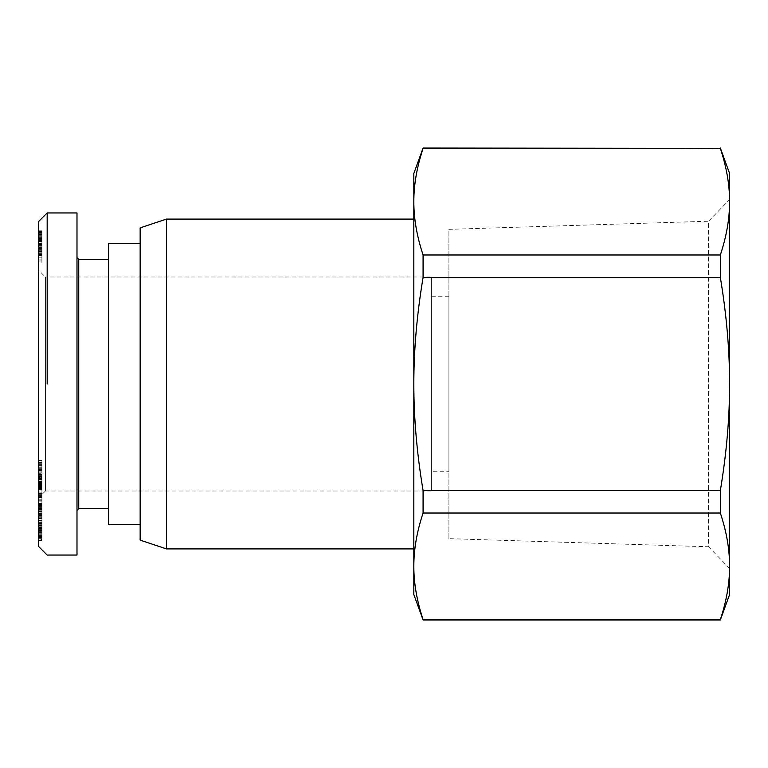 <?xml version="1.0" encoding="UTF-8"?>
<svg xmlns="http://www.w3.org/2000/svg" width="768" height="768" viewBox="0 0 768 768"><rect width="100%" height="100%" fill="white"/><g stroke="black" fill="none" stroke-linecap="round" stroke-linejoin="round"><path stroke-width="0.58" stroke-dasharray="3.84 2.88" d="M166.464 548.909L166.464 219.091M413.827 548.909L413.827 219.091L413.827 548.909M140.15 540.134L140.15 227.866M431.366 491.011L45.418 491.011L45.418 276.989L431.366 276.989L431.366 491.011L431.366 276.989M448.906 296.285L431.366 296.285L431.366 471.715L448.906 471.715L448.906 296.285L448.906 471.715M448.906 538.656L448.906 229.344L708.557 221.232L708.557 546.768L448.906 538.656L448.906 229.344M720.346 513.024L720.346 490.57L423.082 490.57L423.082 513.024L720.346 513.024C726.528 531.6 729.61 549.36 729.6 566.314L729.6 201.686C729.61 218.64 726.528 236.4 720.346 254.976L423.082 254.976L423.082 277.43L720.346 277.43L720.346 254.976M729.6 568.474L708.557 546.768L708.557 221.232L729.6 199.526M45.418 491.011L38.4 498.029L38.4 269.971L45.418 276.989L45.418 491.011M140.15 243.658L140.15 524.342L140.15 243.658M108.576 259.44L108.576 508.56L108.576 259.44M76.992 257.693L76.992 510.307L76.992 257.693M47.174 212.957L47.174 384M76.992 212.957L76.992 555.043M41.904 239.29L41.904 262.954L41.904 230.822L41.904 239.29L38.4 239.29L38.4 262.954L38.4 241.901L41.904 241.901M38.4 241.901L38.4 239.29M38.4 244.704L41.904 244.704M38.4 237.283L38.4 262.954L41.904 262.954L41.904 236.909L41.904 262.954L38.4 262.954L38.4 236.842L41.904 237.283L41.904 230.822L41.904 237.283M38.4 230.822L41.904 230.822L38.4 230.851M38.4 231.072L41.904 231.072M38.4 232.858L41.904 232.858L38.4 232.858M38.4 234.432L41.904 234.432M38.4 235.814L41.904 235.814M38.4 236.688L41.904 236.688M38.4 237.629L41.904 237.629M38.4 238.512L41.904 238.512M38.4 236.842L41.904 236.842M38.4 236.938L41.904 236.938L38.4 236.909M38.4 237.85L41.904 237.85M38.4 238.445L41.904 238.445M38.4 240.326L41.904 240.326M38.4 241.267L41.904 241.267M38.4 243.149L41.904 243.149M38.4 243.37L41.904 243.37M38.4 244.474L41.904 244.474M38.4 245.846L41.904 245.846M38.4 248.765L41.904 248.765M38.4 250.31L41.904 250.31M38.4 251.722L41.904 251.722M38.4 253.104L41.904 253.104M38.4 254.39L41.904 254.39M38.4 255.581L41.904 255.581M38.4 257.213L41.904 257.213M38.4 259.066L41.904 259.066M38.4 260.976L41.904 260.976M38.4 262.954L41.904 262.954L38.4 262.954M38.4 255.802L41.904 255.802L38.4 255.802M38.4 255.168L41.904 255.168M38.4 253.882L41.904 253.882M38.4 252.787L41.904 252.787M38.4 251.309L41.904 251.309M38.4 251.059L41.904 251.059M38.4 249.581L41.904 249.581M38.4 248.17L41.904 248.17M38.4 246.826L41.904 246.826M38.4 245.539L41.904 245.539M38.4 243.878L41.904 243.878M38.4 241.987L41.904 241.987M38.4 240.019L41.904 240.019M38.4 238.819L41.904 238.819M38.4 235.123L41.904 235.123L38.4 235.123M38.4 234.182L41.904 234.182M38.4 231.888L41.904 231.888M38.4 231.542L41.904 231.542M38.4 231.139L41.904 231.139M38.4 230.918L41.904 230.918M38.4 231.005L41.904 231.005M38.4 231.389L41.904 231.389M38.4 231.917L41.904 231.917M38.4 232.426L41.904 232.426M38.4 233.616L41.904 233.616M38.4 235.152L41.904 235.152M38.4 236.717L41.904 236.717M38.4 238.637L41.904 238.637M38.4 240.893L41.904 240.893M38.4 241.613L41.904 241.613M38.4 241.555L41.904 241.555M38.4 239.328L41.904 239.328M38.4 237.878L41.904 237.878M38.4 221.722L38.4 546.278M38.4 269.971L38.4 498.058L41.904 498.029L41.904 497.27L41.904 498.029L38.4 498.058M38.4 475.056L41.904 475.056L41.904 472.08L38.4 472.08L38.4 497.27L38.4 461.962L38.4 472.166L41.904 472.166L41.904 465.581L38.4 465.581M38.4 476.621L41.904 476.621L41.904 477.523L38.4 477.523L38.4 478.762L38.4 477.523L41.904 477.523L41.904 478.762L41.904 474.835L41.904 523.69L41.904 473.99L41.904 474.835L38.4 474.835L41.904 474.806L41.904 473.328L38.4 473.309L41.904 473.328L41.904 465.581M38.4 473.99L41.904 473.99L38.4 473.99M38.4 539.462L38.4 503.741L38.4 539.462L41.904 539.462L41.904 503.414L41.904 539.462M38.4 499.219L38.4 512.026L38.4 499.219L41.904 499.219L41.904 512.026L41.904 499.219M38.4 467.914L38.4 501.139L38.4 460.454L38.4 467.914L41.904 467.914L41.904 460.454L41.904 501.139L41.904 467.914M38.4 538.205L38.4 503.414L38.4 538.378L41.904 538.378L41.904 503.856L41.904 538.205M38.4 495.11L38.4 523.69L38.4 495.11L41.904 495.11M38.4 499.171L41.904 499.171M38.4 500.275L41.904 500.275M38.4 523.69L41.904 523.69M38.4 518.304L41.904 518.304M38.4 482.899L41.904 482.899M38.4 487.939L41.904 487.939L38.4 487.901M38.4 493.565L41.904 493.565M41.904 513.331L41.904 500.995L41.904 513.331L38.4 513.331L38.4 500.995L38.4 513.331M38.4 504.499L41.904 504.499M38.4 500.995L41.904 500.995M38.4 537.955L41.904 537.955M38.4 538.339L41.904 538.339L38.4 538.31M38.4 538.378L41.904 538.378M38.4 538.109L41.904 538.109M38.4 537.821L41.904 537.821M38.4 537.35L41.904 537.35M38.4 536.707L41.904 536.707M38.4 535.92L41.904 535.92M38.4 535.018L41.904 535.018M38.4 533.981L41.904 533.981M38.4 532.81L41.904 532.81M38.4 532.435L41.904 532.435M38.4 531.206L41.904 531.206M38.4 529.891L41.904 529.891M38.4 528.49L41.904 528.49M38.4 526.992L41.904 526.992M38.4 525.427L41.904 525.427M38.4 523.757L41.904 523.757M38.4 523.622L41.904 523.622M38.4 521.952L41.904 521.952M38.4 520.33L41.904 520.33M38.4 518.765L41.904 518.765M38.4 517.238L41.904 517.238M38.4 515.75L41.904 515.75M38.4 514.301L41.904 514.301M38.4 513.581L41.904 513.581M38.4 512.122L41.904 512.122L38.4 512.093M38.4 510.778L41.904 510.778M38.4 509.549L41.904 509.549M38.4 508.426L41.904 508.426M38.4 507.418L41.904 507.418M38.4 507.101L41.904 507.101M38.4 506.362L41.904 506.362M38.4 505.69L41.904 505.69M38.4 505.123L41.904 505.123M38.4 504.614L41.904 504.614M38.4 504.182L41.904 504.182M38.4 503.856L41.904 503.856L38.4 503.846M38.4 503.75L41.904 503.75L38.4 503.741M38.4 503.558L41.904 503.558M38.4 503.434L41.904 503.434L38.4 503.414M38.4 503.482L41.904 503.482M38.4 503.654L41.904 503.654M38.4 504.163L41.904 504.163M38.4 504.595L41.904 504.595M38.4 505.142L41.904 505.142M38.4 505.786L41.904 505.786M38.4 506.554L41.904 506.554M38.4 520.646L41.904 520.646M38.4 523.19L41.904 523.19M38.4 516.307L41.904 516.307M38.4 515.213L41.904 515.213M38.4 511.757L41.904 511.757M38.4 511.267L41.904 511.267M38.4 510.989L41.904 510.989L38.4 511.008M38.4 510.96L41.904 510.96M38.4 510.874L41.904 510.874M38.4 511.046L41.904 511.046M38.4 511.488L41.904 511.488M38.4 512.17L41.904 512.17M38.4 513.072L41.904 513.072M38.4 514.214L41.904 514.214M38.4 514.502L41.904 514.502M38.4 515.664L41.904 515.664M38.4 516.989L41.904 516.989M38.4 518.534L41.904 518.534M38.4 520.282L41.904 520.282M38.4 522.202L41.904 522.202M38.4 522.394L41.904 522.394M38.4 524.256L41.904 524.256M38.4 525.85L41.904 525.85M38.4 527.232L41.904 527.232M38.4 528.365L41.904 528.365M38.4 529.286L41.904 529.286M38.4 530.112L41.904 530.112M38.4 530.64L41.904 530.64M38.4 530.842L41.904 530.842M38.4 530.746L41.904 530.746M38.4 530.554L41.904 530.554L38.4 530.554M38.4 529.978L41.904 529.978M38.4 529.142L41.904 529.142M38.4 528.787L41.904 528.787M38.4 527.501L41.904 527.501M38.4 525.946L41.904 525.946M38.4 526.118L41.904 526.118M38.4 527.549L41.904 527.549M38.4 529.114L41.904 529.114M38.4 531.85L41.904 531.85M38.4 532.56L41.904 532.56M38.4 533.75L41.904 533.75M38.4 534.758L41.904 534.758M38.4 535.632L41.904 535.632M38.4 535.824L41.904 535.824M38.4 536.333L41.904 536.333M38.4 536.784L41.904 536.784M38.4 537.216L41.904 537.216M38.4 537.619L41.904 537.619M38.4 473.069L41.904 473.069M38.4 460.454L41.904 460.454M38.4 493.373L41.904 493.373M38.4 501.139L41.904 501.139M38.4 485.558L41.904 485.558M38.4 478.272L41.904 478.272M38.4 481.171L41.904 481.171M38.4 491.05L38.4 479.789L38.4 491.05L41.904 491.05M38.4 479.789L41.904 479.789M38.4 484.848L41.904 484.848L38.4 484.867M38.4 505.718L41.904 505.718M38.4 505.517L41.904 505.517M38.4 512.026L41.904 512.026M38.4 540.547L41.904 540.547M38.4 521.059L41.904 521.059M38.4 538.061L41.904 538.061M38.4 536.995L41.904 536.995M38.4 504.816L41.904 504.816M38.4 523.085L41.904 523.085M38.4 506.208L41.904 506.208M38.4 507.293L41.904 507.293M41.904 493.738L41.904 488.074L41.904 497.261L41.904 493.738L38.4 493.738M38.4 493.334L41.904 493.334M38.4 492.115L41.904 492.115M38.4 490.944L41.904 490.944M38.4 489.782L41.904 489.782M38.4 488.65L41.904 488.65L38.4 488.621M38.4 487.536L41.904 487.536M38.4 486.403L41.904 486.403M38.4 483.379L41.904 483.379M38.4 481.93L41.904 481.93M38.4 481.402L41.904 481.402M38.4 479.866L41.904 479.866M38.4 478.454L41.904 478.454M38.4 477.168L41.904 477.168M38.4 476.266L41.904 476.266M38.4 475.306L41.904 475.306M38.4 474.614L41.904 474.614M38.4 474.182L41.904 474.182M38.4 474.125L41.904 474.125M38.4 474.403L41.904 474.403M38.4 475.382L41.904 475.382M38.4 476.093L41.904 476.093M38.4 478.243L41.904 478.243M38.4 478.646L41.904 478.646M38.4 478.762L41.904 478.762M38.4 478.531L41.904 478.531M41.904 475.056L41.904 476.621M38.4 474.576L41.904 474.576M38.4 462.653L41.904 462.653M38.4 462.24L41.904 462.24M38.4 461.981L41.904 461.981L38.4 461.981M38.4 461.962L41.904 461.962M38.4 462.144L41.904 462.144M38.4 462.49L41.904 462.49M38.4 463.008L41.904 463.008M38.4 463.709L41.904 463.709M38.4 464.582L41.904 464.582M38.4 465.638L41.904 465.638M38.4 466.877L41.904 466.877M38.4 467.146L41.904 467.146M38.4 468.326L41.904 468.326M38.4 469.498L41.904 469.498M38.4 470.669L41.904 470.669M38.4 471.859L41.904 471.859M38.4 473.05L41.904 473.05M38.4 476.323L41.904 476.323M38.4 477.83L41.904 477.83M38.4 479.366L41.904 479.366L38.4 479.395M38.4 480.96L41.904 480.96M38.4 482.438L41.904 482.438M38.4 483.821L41.904 483.821M38.4 485.107L41.904 485.107M38.4 485.501L41.904 485.501M38.4 486.595L41.904 486.595M38.4 487.469L41.904 487.469M38.4 488.122L41.904 488.122M38.4 488.39L41.904 488.39M38.4 488.602L41.904 488.602L38.4 488.582M38.4 488.323L41.904 488.323M38.4 488.218L41.904 488.218M38.4 487.45L41.904 487.45M38.4 486.883L41.904 486.883M38.4 486.202L41.904 486.202M38.4 485.414L41.904 485.414M38.4 484.128L41.904 484.128M38.4 483.456L41.904 483.456M38.4 483.283L41.904 483.283L38.4 483.283M38.4 483.926L41.904 483.926M38.4 484.435L41.904 484.435M38.4 485.942L41.904 485.942M38.4 486.998L41.904 486.998M38.4 488.256L41.904 488.256M38.4 489.37L41.904 489.37M38.4 489.619L41.904 489.619M38.4 489.562L41.904 489.562M38.4 489.082L41.904 489.082M38.4 488.074L41.904 488.074M38.4 494.659L41.904 494.659M38.4 495.533L41.904 495.533M38.4 496.512L41.904 496.512M38.4 497.261L41.904 497.261L38.4 497.27M38.4 497.741L41.904 497.741M38.4 497.99L41.904 497.99M38.4 497.702L41.904 497.702M38.4 496.646L41.904 496.646M38.4 495.85L41.904 495.85M38.4 494.88L41.904 494.88M78.749 508.56L78.749 259.44M108.576 524.342L108.576 243.658M720.346 619.958L423.082 619.958M423.082 148.042L720.346 148.042M413.827 173.482L413.827 201.686C413.808 184.733 416.899 166.973 423.082 148.397M720.346 148.397C726.528 166.973 729.61 184.733 729.6 201.686L729.6 566.314C729.61 583.267 726.528 601.027 720.346 619.603M423.082 254.976C416.899 236.4 413.808 218.64 413.827 201.686L413.827 384C413.808 350.093 416.899 314.573 423.082 277.43M720.346 277.43C726.528 314.573 729.61 350.093 729.6 384C729.61 417.907 726.528 453.427 720.346 490.57M423.082 490.57C416.899 453.427 413.808 417.907 413.827 384L413.827 566.314C413.808 549.36 416.899 531.6 423.082 513.024M423.082 619.603C416.899 601.027 413.808 583.267 413.827 566.314L413.827 594.518M729.6 594.518L729.6 173.482M431.366 471.715L431.366 296.285M38.4 247.478L41.904 247.478M38.4 253.786L41.904 253.786M38.4 476.938L41.904 476.938M38.4 484.502L41.904 484.502M38.4 470.17L41.904 470.17"/><path stroke-width="1.15" d="M413.827 219.091L166.464 219.091L140.15 227.866L140.15 540.134L166.464 548.909L413.827 548.909M729.6 594.518L720.346 619.958L423.082 619.958L413.827 594.518L413.827 566.314C413.808 583.267 416.899 601.027 423.082 619.603L720.346 619.603C726.528 601.027 729.61 583.267 729.6 566.314L729.6 594.518M720.346 148.042L729.6 173.482L729.6 201.686C729.61 184.733 726.528 166.973 720.346 148.397L423.082 148.397C416.899 166.973 413.808 184.733 413.827 201.686L413.827 173.482L423.082 148.042L720.346 148.397M729.6 568.474L729.6 566.314L729.6 568.474M720.346 254.976C726.528 236.4 729.61 218.64 729.6 201.686L729.6 384C729.61 350.093 726.528 314.573 720.346 277.43L423.082 277.43L423.082 254.976L720.346 254.976L720.346 277.43M140.15 524.342L108.576 524.342L108.576 243.658L140.15 243.658M76.992 257.693L78.749 259.44L108.576 259.44M78.749 259.44L78.749 508.56L76.992 510.307M108.576 508.56L78.749 508.56M47.174 384L47.174 212.957L76.992 212.957L76.992 555.043L47.174 555.043L38.4 546.278L38.4 221.722L47.174 212.957M720.346 490.57L720.346 513.024L423.082 513.024L423.082 490.57L720.346 490.57C726.528 453.427 729.61 417.907 729.6 384L729.6 566.314C729.61 549.36 726.528 531.6 720.346 513.024M423.082 513.024C416.899 531.6 413.808 549.36 413.827 566.314L413.827 384C413.808 417.907 416.899 453.427 423.082 490.57M423.082 277.43C416.899 314.573 413.808 350.093 413.827 384L413.827 201.686C413.808 218.64 416.899 236.4 423.082 254.976M166.464 219.091L166.464 548.909"/></g></svg>

